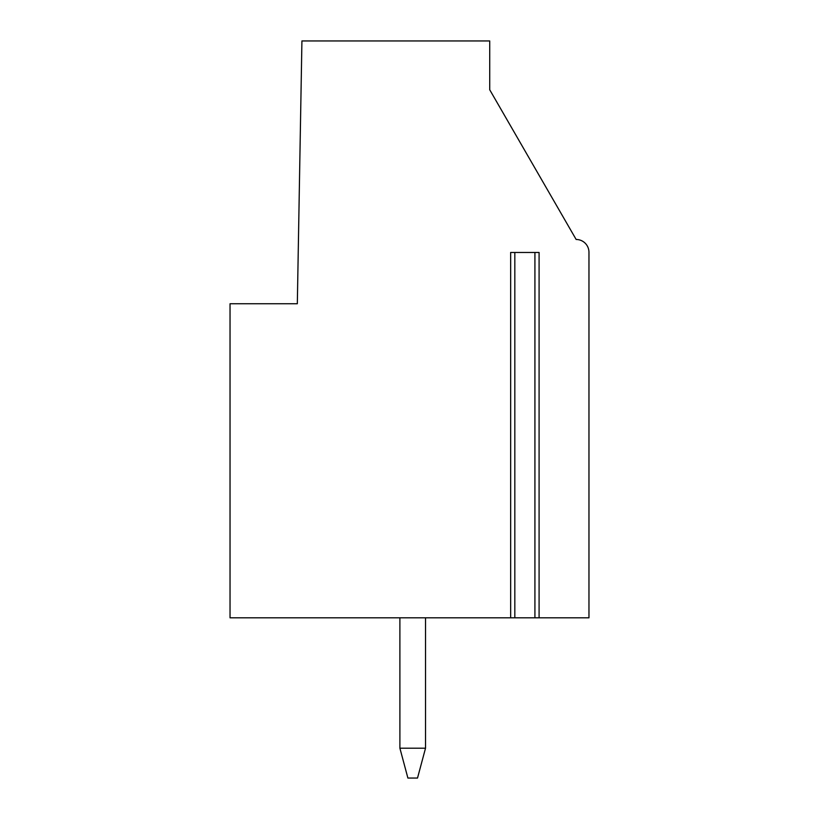 <?xml version="1.0" encoding="UTF-8"?>
<svg xmlns="http://www.w3.org/2000/svg" width="819" height="819" viewBox="0 0 819 819"><rect width="100%" height="100%" fill="white"/><g stroke="black" fill="none" stroke-linecap="round" stroke-linejoin="round"><path stroke-width="1.23" d="M538.523 617.813L588.963 617.813L588.963 252.293A12.817 12.817 0 0 0 576.146 239.476L489.721 89.773L489.721 40.95L301.924 40.95L297.328 303.747L230.037 303.747L230.037 617.813L514.823 617.813L514.823 252.467L510.657 252.467L510.657 617.813M538.523 252.467L539.086 252.467L539.086 617.813L514.823 617.813M539.086 252.467L514.823 252.467M399.897 748.197L425.522 748.197L417.516 778.05L407.893 778.05L399.897 748.197L399.887 617.813M425.522 617.813L425.522 748.197M534.92 617.813L534.92 252.467"/></g></svg>
